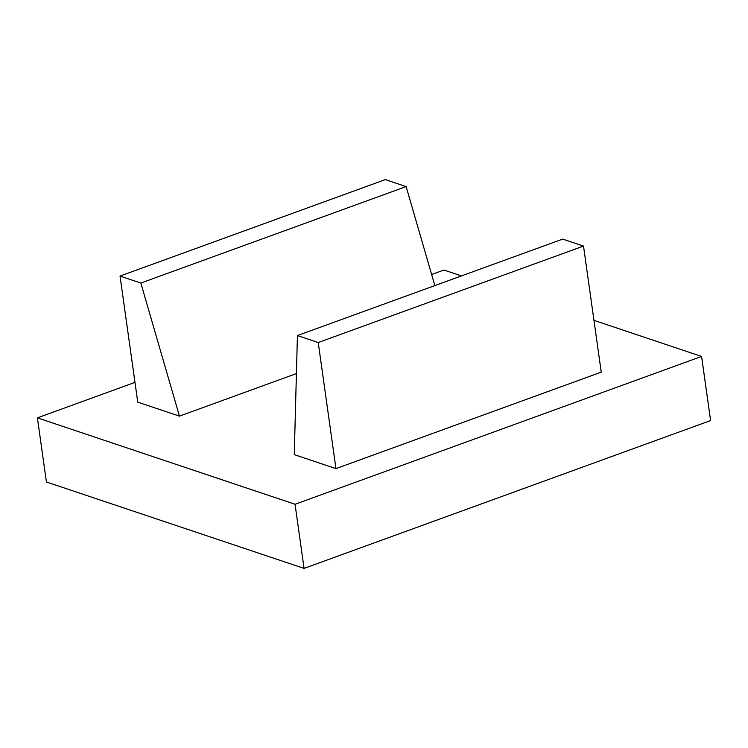 <?xml version="1.0" encoding="UTF-8"?>
<svg xmlns="http://www.w3.org/2000/svg" width="748" height="748" viewBox="0 0 748 748"><rect width="100%" height="100%" fill="white"/><g stroke="black" fill="none" stroke-linecap="round" stroke-linejoin="round"><path stroke-width="1.12" d="M294.263 454.634L297.424 335.553L562.711 239.098L583.515 246.073L601.233 372.149L335.955 468.613L294.263 454.634M297.424 335.553L318.227 342.537L335.955 468.613M318.227 342.537L583.515 246.073M120.035 276.068L137.754 402.153L179.445 416.131L140.839 283.043L120.035 276.068L385.314 179.604L406.127 186.589L140.839 283.043M434.84 285.586L406.127 186.589M179.445 416.131L296.414 373.589M431.624 274.507L443.938 270.037L461.46 275.909M593.949 320.34L701.587 356.441L710.6 420.563L304.062 568.396L46.413 481.993L37.4 417.861L134.977 382.378M37.4 417.861L295.049 504.264L701.587 356.441M295.049 504.264L304.062 568.396"/></g></svg>
